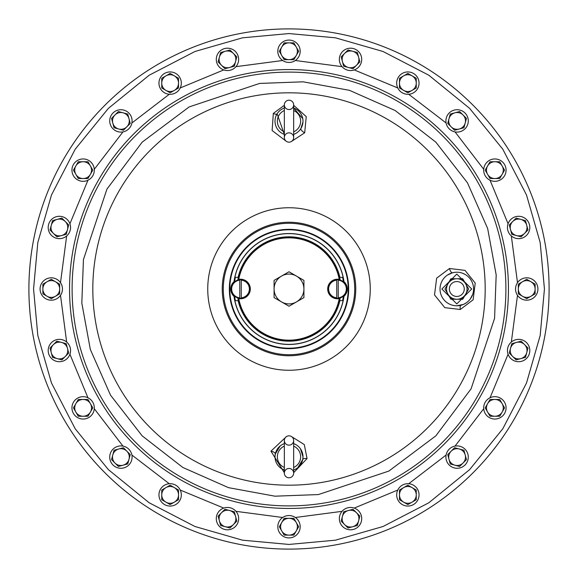 <?xml version="1.0" encoding="UTF-8"?>
<svg xmlns="http://www.w3.org/2000/svg" width="578" height="578" viewBox="0 0 578 578"><rect width="100%" height="100%" fill="white"/><g stroke="black" fill="none" stroke-linecap="round" stroke-linejoin="round"><path stroke-width="0.87" d="M289 109.538A4.66 4.66 0 0 1 284.34 104.878A4.66 4.66 0 0 1 289 100.218A4.66 4.66 0 0 1 293.66 104.878A4.66 4.66 0 0 1 289 109.538M289 132.846A4.66 4.66 0 0 0 284.34 137.506A4.66 4.66 0 0 0 289 142.166A4.66 4.66 0 0 0 293.66 137.506A4.66 4.66 0 0 0 289 132.846M293.66 110.514A11.654 11.654 0 0 1 293.66 131.871M284.34 131.871A11.654 11.654 0 0 1 284.34 110.514M165.944 487.608A8.388 8.388 0 0 1 174.332 487.608L170.134 485.188L161.746 490.036L161.746 499.724L170.134 504.565L178.53 499.724L178.53 490.036L174.332 487.608A8.388 8.388 0 0 1 174.332 502.145A8.388 8.388 0 0 1 161.746 494.876A8.388 8.388 0 0 1 165.944 487.608M118.728 448.99A8.388 8.388 0 0 1 126.835 451.165L123.41 447.74L114.054 450.248L111.547 459.604L118.396 466.453L127.752 463.946L130.26 454.59L126.835 451.165A8.388 8.388 0 0 1 123.071 465.203A8.388 8.388 0 0 1 112.797 454.929A8.388 8.388 0 0 1 118.728 448.99M465.687 283.87A10.252 10.252 0 0 1 456.808 299.252A10.252 10.252 0 0 1 447.928 283.87A10.252 10.252 0 0 1 465.687 283.87L462.725 278.748L450.883 278.748L444.966 289L450.883 299.252L462.725 299.252L468.65 289L465.687 283.87M407.866 71.939A11.184 11.184 0 0 1 419.05 83.124A11.184 11.184 0 0 1 407.866 94.308A11.184 11.184 0 0 1 396.674 83.124A11.184 11.184 0 0 1 407.866 71.939M59.375 216.288A11.184 11.184 0 0 1 70.559 227.472A11.184 11.184 0 0 1 59.375 238.656A11.184 11.184 0 0 1 48.191 227.472A11.184 11.184 0 0 1 59.375 216.288M518.625 216.288A11.184 11.184 0 0 1 529.809 227.472A11.184 11.184 0 0 1 518.625 238.656A11.184 11.184 0 0 1 507.441 227.472A11.184 11.184 0 0 1 518.625 216.288M170.134 483.692A11.184 11.184 0 0 1 181.326 494.876A11.184 11.184 0 0 1 170.134 506.061A11.184 11.184 0 0 1 158.95 494.876A11.184 11.184 0 0 1 170.134 483.692M289 515.54A11.184 11.184 0 0 1 300.184 526.724A11.184 11.184 0 0 1 289 537.916A11.184 11.184 0 0 1 277.816 526.724A11.184 11.184 0 0 1 289 515.54M403.668 75.855A8.388 8.388 0 0 1 412.056 75.855L407.866 73.435L399.47 78.276L399.47 87.964L407.866 92.812L416.254 87.964L416.254 78.276L412.056 75.855A8.388 8.388 0 0 1 412.056 90.392A8.388 8.388 0 0 1 399.47 83.124A8.388 8.388 0 0 1 403.668 75.855M53.443 344.596A8.388 8.388 0 0 1 61.543 342.422L56.868 341.172L50.019 348.021L52.526 357.377L61.882 359.884L68.731 353.035L66.224 343.679L61.543 342.422A8.388 8.388 0 0 1 65.307 356.46A8.388 8.388 0 0 1 51.269 352.703A8.388 8.388 0 0 1 53.443 344.596M544.44 289L540.177 242.522L526.507 194.974L502.802 149.218L469.625 108.375L428.782 75.198L383.026 51.493L335.478 37.823L289 33.56L242.522 37.823L194.974 51.493L149.218 75.198L108.375 108.375L75.198 149.218L51.493 194.974L37.823 242.522L33.56 289L37.823 335.478L51.493 383.026L75.198 428.782L108.375 469.625L149.218 502.802L194.974 526.507L242.522 540.177L289 544.44L335.478 540.177L383.026 526.507L428.782 502.802L469.625 469.625L502.802 428.782L526.507 383.026L540.177 335.478L544.44 289M549.1 289A260.1 260.1 0 0 0 289 28.9A260.1 260.1 0 0 0 28.9 289A260.1 260.1 0 0 0 289 549.1A260.1 260.1 0 0 0 549.1 289A260.1 260.1 0 0 1 289 549.1A260.1 260.1 0 0 1 28.9 289M284.34 472.71L270.945 451.172L286.413 436.614M286.413 141.386L272.115 130.527L273.329 113.418L284.34 105.29M289 355.759A66.759 66.759 0 0 0 355.759 289A66.759 66.759 0 0 0 289 222.241A66.759 66.759 0 0 0 222.241 289A66.759 66.759 0 0 0 289 355.759M463.448 304.411L456.808 305.784A16.784 16.784 0 0 0 473.584 289A16.784 16.784 0 0 0 456.808 272.216A16.784 16.784 0 0 1 473.584 289A16.784 16.784 0 0 1 456.808 305.784A16.784 16.784 0 0 1 440.024 289A16.784 16.784 0 0 1 456.808 272.216L454.915 272.325M297.822 467.66L302.699 459.618L302.98 457.025M302.98 456.728L300.437 448.759M295.979 444.684L293.66 443.622A13.98 13.98 0 0 1 293.66 469.993L293.725 469.965M293.66 105.29L306.246 116.626L304.685 132.803A4.66 1.676 31.6 0 1 300.907 128.533L302.951 122.11M302.749 118.627L293.66 108.007A13.98 13.98 0 0 1 293.66 134.378M289 223.274A65.726 65.726 0 0 1 354.726 289A65.726 65.726 0 0 1 289 354.726A65.726 65.726 0 0 1 223.274 289A65.726 65.726 0 0 1 289 223.274M463.751 304.274L466.215 302.894M466.273 302.858L467.768 301.709M470.297 298.978L472.746 294.238M473.035 293.27L473.129 292.894M471.511 280.915L471.287 280.525M465.326 274.543L462.754 273.307M289 348.664A59.664 59.664 0 0 1 229.336 289A59.664 59.664 0 0 1 289 229.336A59.664 59.664 0 0 1 348.664 289A59.664 59.664 0 0 1 289 348.664M304.685 132.803L291.587 141.386M291.587 436.614L304.303 444.598L307.055 458.578L293.66 472.71M449.503 268.495L465.015 270.381L475.232 283.083L473.115 299.809L460.312 309.483L444.814 307.662L434.519 294.946L436.643 278.17L449.503 268.495A4.66 1.879 -104.7 0 0 452.56 272.765L447.444 275.07M282.028 468.931L284.34 469.993A13.98 13.98 0 0 1 284.34 443.622L284.275 443.644M280.171 445.963L275.301 454.005L275.02 456.627M273.329 113.418A4.66 1.698 31.8 0 0 277.115 113.83L284.34 134.378A13.98 13.98 0 0 1 284.34 108.007M454.655 272.361L452.56 272.765M227.472 48.191A11.184 11.184 0 0 1 238.656 59.375A11.184 11.184 0 0 1 227.472 70.559A11.184 11.184 0 0 1 216.288 59.375A11.184 11.184 0 0 1 227.472 48.191M350.528 48.191A11.184 11.184 0 0 1 361.712 59.375A11.184 11.184 0 0 1 350.528 70.559A11.184 11.184 0 0 1 339.344 59.375A11.184 11.184 0 0 1 350.528 48.191M407.866 483.692A11.184 11.184 0 0 1 419.05 494.876A11.184 11.184 0 0 1 407.866 506.061A11.184 11.184 0 0 1 396.674 494.876A11.184 11.184 0 0 1 407.866 483.692M494.876 161.746L490.036 161.746L485.188 170.134L490.036 178.53L499.724 178.53L504.565 170.134L499.724 161.746L494.876 161.746A8.388 8.388 0 0 1 502.145 174.332A8.388 8.388 0 0 1 487.608 174.332A8.388 8.388 0 0 1 494.876 161.746M343.137 277.346A55.38 55.38 0 0 0 234.863 277.346L238.114 277.346A52.208 52.208 0 0 1 339.886 277.346L343.231 277.346M120.903 445.913A11.184 11.184 0 0 1 132.087 457.097A11.184 11.184 0 0 1 120.903 468.281A11.184 11.184 0 0 1 109.719 457.097A11.184 11.184 0 0 1 120.903 445.913M457.097 445.913A11.184 11.184 0 0 1 468.281 457.097A11.184 11.184 0 0 1 457.097 468.281A11.184 11.184 0 0 1 445.913 457.097A11.184 11.184 0 0 1 457.097 445.913M289 229.798A59.202 59.202 0 0 1 348.202 289A59.202 59.202 0 0 1 289 348.202A59.202 59.202 0 0 1 229.798 289A59.202 59.202 0 0 1 289 229.798M233.924 282.418A55.466 55.466 0 0 1 343.982 281.688A9.79 9.79 0 0 1 343.982 296.312A55.466 55.466 0 0 1 233.924 295.582M235.246 277.346A55.004 55.004 0 0 0 234.451 281.927M234.451 296.073A55.004 55.004 0 0 0 235.246 300.654M234.018 296.312A9.79 9.79 0 0 1 234.018 281.688M343.982 281.688A55.466 55.466 0 0 1 344.076 282.418M344.076 295.582A55.466 55.466 0 0 1 343.982 296.312M342.754 300.654A55.004 55.004 0 0 0 343.549 296.073M343.549 281.927A55.004 55.004 0 0 0 342.754 277.346M344.596 53.443A8.388 8.388 0 0 1 352.703 51.269L348.021 50.019L341.172 56.868L343.679 66.224L353.035 68.731L359.884 61.882L357.377 52.526L352.703 51.269A8.388 8.388 0 0 1 356.46 65.307A8.388 8.388 0 0 1 342.422 61.543A8.388 8.388 0 0 1 344.596 53.443M51.276 277.816A11.184 11.184 0 0 1 62.46 289A11.184 11.184 0 0 1 51.276 300.184A11.184 11.184 0 0 1 40.084 289A11.184 11.184 0 0 1 51.276 277.816M227.472 507.441A11.184 11.184 0 0 1 238.656 518.625A11.184 11.184 0 0 1 227.472 529.809A11.184 11.184 0 0 1 216.288 518.625A11.184 11.184 0 0 1 227.472 507.441M494.876 396.674A11.184 11.184 0 0 1 506.061 407.866A11.184 11.184 0 0 1 494.876 419.05A11.184 11.184 0 0 1 483.692 407.866A11.184 11.184 0 0 1 494.876 396.674M281.544 276.082A14.92 14.92 0 0 1 303.92 289A14.92 14.92 0 0 1 281.544 301.918A14.92 14.92 0 0 1 281.544 276.082L274.08 280.388L274.08 297.612L289 306.224L303.92 297.612L303.92 280.388L289 271.776L281.544 276.082M520.8 219.365L516.118 218.116L509.269 224.965L511.776 234.321L521.132 236.828L527.981 229.979L525.474 220.623L520.8 219.365A8.388 8.388 0 0 1 524.557 233.404A8.388 8.388 0 0 1 510.519 229.647A8.388 8.388 0 0 1 520.8 219.365M348.353 510.519A8.388 8.388 0 0 1 356.46 512.693L353.035 509.269L343.679 511.776L341.172 521.132L348.021 527.981L357.377 525.474L359.884 516.118L356.46 512.693A8.388 8.388 0 0 1 352.703 526.731A8.388 8.388 0 0 1 342.422 516.457A8.388 8.388 0 0 1 348.353 510.519M350.528 507.441A11.184 11.184 0 0 1 361.712 518.625A11.184 11.184 0 0 1 350.528 529.809A11.184 11.184 0 0 1 339.344 518.625A11.184 11.184 0 0 1 350.528 507.441M416.254 494.876L416.254 490.036L407.866 485.188L399.47 490.036L399.47 499.724L407.866 504.565L416.254 499.724L416.254 494.876A8.388 8.388 0 0 1 403.668 502.145A8.388 8.388 0 0 1 403.668 487.608A8.388 8.388 0 0 1 416.254 494.876M57.2 219.365A8.388 8.388 0 0 1 65.307 221.54L61.882 218.116L52.526 220.623L50.019 229.979L56.868 236.828L66.224 234.321L68.731 224.965L65.307 221.54A8.388 8.388 0 0 1 61.543 235.578A8.388 8.388 0 0 1 51.269 225.297A8.388 8.388 0 0 1 57.2 219.365M161.746 83.124L161.746 87.964L170.134 92.812L178.53 87.964L178.53 78.276L170.134 73.435L161.746 78.276L161.746 83.124A8.388 8.388 0 0 1 174.332 75.855A8.388 8.388 0 0 1 174.332 90.392A8.388 8.388 0 0 1 161.746 83.124M83.124 158.95A11.184 11.184 0 0 1 94.308 170.134A11.184 11.184 0 0 1 83.124 181.326A11.184 11.184 0 0 1 71.939 170.134A11.184 11.184 0 0 1 83.124 158.95M238.779 298.79A51.167 51.167 0 0 0 339.221 298.79L337.48 298.79A9.79 9.79 0 0 1 327.69 289A9.79 9.79 0 0 1 337.48 279.21L339.221 279.21A51.167 51.167 0 0 0 238.779 279.21L240.52 279.21A9.79 9.79 0 0 1 250.31 289A9.79 9.79 0 0 1 240.52 298.79L237.955 298.79A51.977 51.977 0 0 0 340.204 297.916M339.221 279.21L340.045 279.21A51.977 51.977 0 0 0 237.955 279.21L238.779 279.21M340.045 279.21A51.977 51.977 0 0 1 340.204 280.084M342.61 300.654A54.867 54.867 0 0 0 343.39 296.211M343.39 281.789A54.867 54.867 0 0 0 342.61 277.346M339.221 298.79L340.045 298.79M237.955 279.21A51.977 51.977 0 0 0 237.796 280.084M237.796 297.916A51.977 51.977 0 0 0 237.955 298.79M235.391 277.346A54.867 54.867 0 0 0 234.61 281.789M234.61 296.211A54.867 54.867 0 0 0 235.391 300.654M296.268 530.922L298.689 526.724L293.841 518.336L284.159 518.336L279.311 526.724L284.159 535.12L293.841 535.12L296.268 530.922A8.388 8.388 0 0 1 281.732 530.922A8.388 8.388 0 0 1 289 518.336A8.388 8.388 0 0 1 296.268 530.922M75.855 174.332L78.276 178.53L87.964 178.53L92.812 170.134L87.964 161.746L78.276 161.746L73.435 170.134L75.855 174.332A8.388 8.388 0 0 1 83.124 161.746A8.388 8.388 0 0 1 90.392 174.332A8.388 8.388 0 0 1 75.855 174.332M221.54 512.693A8.388 8.388 0 0 1 229.647 510.519L224.965 509.269L218.116 516.118L220.623 525.474L229.979 527.981L236.828 521.132L234.321 511.776L229.647 510.519A8.388 8.388 0 0 1 233.404 524.557A8.388 8.388 0 0 1 219.365 520.8A8.388 8.388 0 0 1 221.54 512.693M465.203 454.929A8.388 8.388 0 0 1 463.029 463.029L466.453 459.604L463.946 450.248L454.59 447.74L451.165 451.165A8.388 8.388 0 0 1 465.203 454.929M451.165 451.165L447.74 454.59L450.248 463.946L459.604 466.453L463.029 463.029A8.388 8.388 0 0 1 448.99 459.272A8.388 8.388 0 0 1 451.165 451.165M502.145 403.668A8.388 8.388 0 0 1 502.145 412.056L504.565 407.866L499.724 399.47L490.036 399.47L485.188 407.866L490.036 416.254L499.724 416.254L502.145 412.056A8.388 8.388 0 0 1 487.608 412.056A8.388 8.388 0 0 1 494.876 399.47A8.388 8.388 0 0 1 502.145 403.668M114.971 114.971A8.388 8.388 0 0 1 123.071 112.797L118.396 111.547L111.547 118.396L114.054 127.752L123.41 130.26L130.26 123.41L127.752 114.054L123.071 112.797A8.388 8.388 0 0 1 126.835 126.835A8.388 8.388 0 0 1 112.797 123.071A8.388 8.388 0 0 1 114.971 114.971M524.557 344.596L521.132 341.172L511.776 343.679L509.269 353.035L516.118 359.884L525.474 357.377L527.981 348.021L524.557 344.596A8.388 8.388 0 0 1 520.8 358.635A8.388 8.388 0 0 1 510.519 348.353A8.388 8.388 0 0 1 524.557 344.596M240.52 279.68A9.32 9.32 0 0 1 249.848 289A9.32 9.32 0 0 1 239.776 298.291A9.32 9.32 0 0 1 231.2 289A9.32 9.32 0 0 1 240.52 279.68M239.776 297.988L239.776 297.822A8.858 8.858 0 0 1 231.67 289A8.858 8.858 0 0 1 239.776 280.178L239.776 279.709M241.272 279.709L241.272 280.178A8.858 8.858 0 0 1 249.378 289A8.858 8.858 0 0 1 241.272 297.822L241.272 280.178M239.776 280.178L239.776 297.822M289 445.154A4.66 4.66 0 0 1 284.34 440.494A4.66 4.66 0 0 1 289 435.834A4.66 4.66 0 0 1 293.66 440.494A4.66 4.66 0 0 1 289 445.154M289 468.462A4.66 4.66 0 0 0 284.34 473.122A4.66 4.66 0 0 0 289 477.782A4.66 4.66 0 0 0 293.66 473.122A4.66 4.66 0 0 0 289 468.462M293.66 446.129A11.654 11.654 0 0 1 293.66 467.486M284.34 467.486A11.654 11.654 0 0 1 284.34 446.129M456.808 281.544A7.456 7.456 0 0 1 464.264 289A7.456 7.456 0 0 1 456.808 296.456A7.456 7.456 0 0 1 449.352 289A7.456 7.456 0 0 1 456.808 281.544M526.724 277.816A11.184 11.184 0 0 1 537.916 289A11.184 11.184 0 0 1 526.724 300.184A11.184 11.184 0 0 1 515.54 289A11.184 11.184 0 0 1 526.724 277.816M339.886 300.654A52.208 52.208 0 0 1 238.114 300.654L234.863 300.654A55.38 55.38 0 0 0 343.137 300.654L339.886 300.654M530.922 281.732L526.724 279.311L518.336 284.159L518.336 293.841L526.724 298.689L535.12 293.841L535.12 284.159L530.922 281.732A8.388 8.388 0 0 1 530.922 296.268A8.388 8.388 0 0 1 518.336 289A8.388 8.388 0 0 1 530.922 281.732M83.124 416.254L87.964 416.254L92.812 407.866L87.964 399.47L78.276 399.47L73.435 407.866L78.276 416.254L83.124 416.254A8.388 8.388 0 0 1 75.855 403.668A8.388 8.388 0 0 1 90.392 403.668A8.388 8.388 0 0 1 83.124 416.254M59.375 339.344A11.184 11.184 0 0 1 70.559 350.528A11.184 11.184 0 0 1 59.375 361.712A11.184 11.184 0 0 1 48.191 350.528A11.184 11.184 0 0 1 59.375 339.344M494.876 158.95A11.184 11.184 0 0 1 506.061 170.134A11.184 11.184 0 0 1 494.876 181.326A11.184 11.184 0 0 1 483.692 170.134A11.184 11.184 0 0 1 494.876 158.95M281.732 47.078L279.311 51.276L284.159 59.664L293.841 59.664L298.689 51.276L293.841 42.88L284.159 42.88L281.732 47.078A8.388 8.388 0 0 1 296.268 47.078A8.388 8.388 0 0 1 289 59.664A8.388 8.388 0 0 1 281.732 47.078M170.134 71.939A11.184 11.184 0 0 1 181.326 83.124A11.184 11.184 0 0 1 170.134 94.308A11.184 11.184 0 0 1 158.95 83.124A11.184 11.184 0 0 1 170.134 71.939M233.404 53.443A8.388 8.388 0 0 1 235.578 61.543L236.828 56.868L229.979 50.019L220.623 52.526L218.116 61.882L224.965 68.731L234.321 66.224L235.578 61.543A8.388 8.388 0 0 1 221.54 65.307A8.388 8.388 0 0 1 225.297 51.269A8.388 8.388 0 0 1 233.404 53.443M454.929 112.797A8.388 8.388 0 0 1 463.029 114.971L459.604 111.547L450.248 114.054L447.74 123.41L454.59 130.26L463.946 127.752L466.453 118.396L463.029 114.971A8.388 8.388 0 0 1 459.272 129.01A8.388 8.388 0 0 1 448.99 118.728A8.388 8.388 0 0 1 454.929 112.797M518.625 339.344A11.184 11.184 0 0 1 529.809 350.528A11.184 11.184 0 0 1 518.625 361.712A11.184 11.184 0 0 1 507.441 350.528A11.184 11.184 0 0 1 518.625 339.344M83.124 396.674A11.184 11.184 0 0 1 94.308 407.866A11.184 11.184 0 0 1 83.124 419.05A11.184 11.184 0 0 1 71.939 407.866A11.184 11.184 0 0 1 83.124 396.674M120.903 109.719A11.184 11.184 0 0 1 132.087 120.903A11.184 11.184 0 0 1 120.903 132.087A11.184 11.184 0 0 1 109.719 120.903A11.184 11.184 0 0 1 120.903 109.719M289 40.084A11.184 11.184 0 0 1 300.184 51.276A11.184 11.184 0 0 1 289 62.46A11.184 11.184 0 0 1 277.816 51.276A11.184 11.184 0 0 1 289 40.084M337.48 279.68A9.32 9.32 0 0 1 346.8 289A9.32 9.32 0 0 1 336.728 298.291A9.32 9.32 0 0 1 328.152 289A9.32 9.32 0 0 1 337.48 279.68M338.224 279.709L338.224 280.178A8.858 8.858 0 0 1 346.33 289A8.858 8.858 0 0 1 338.224 297.822L338.224 298.291M336.728 298.291L336.728 297.822A8.858 8.858 0 0 1 328.622 289A8.858 8.858 0 0 1 336.728 280.178L336.728 279.709M338.224 297.822L338.224 280.178M336.728 280.178L336.728 297.822M457.097 109.719A11.184 11.184 0 0 1 468.281 120.903A11.184 11.184 0 0 1 457.097 132.087A11.184 11.184 0 0 1 445.913 120.903A11.184 11.184 0 0 1 457.097 109.719M47.078 281.732A8.388 8.388 0 0 1 55.466 281.732L51.276 279.311L42.88 284.159L42.88 293.841L51.276 298.689L59.664 293.841L59.664 284.159L55.466 281.732A8.388 8.388 0 0 1 55.466 296.268A8.388 8.388 0 0 1 42.88 289A8.388 8.388 0 0 1 47.078 281.732M69.555 289A219.445 219.445 0 0 0 289 508.445A219.445 219.445 0 0 0 508.445 289A219.445 219.445 0 0 0 289 69.555A219.445 219.445 0 0 0 69.555 289M517.498 295.322L511.342 342.031M508.076 354.242L490.043 397.772M483.721 408.718L455.038 446.1M446.1 455.038L408.718 483.721M397.772 490.043L354.242 508.076M342.031 511.342L295.322 517.498M282.678 517.498L235.969 511.342M223.758 508.076L180.228 490.043M169.282 483.721L131.9 455.038M122.962 446.1L94.279 408.718M87.957 397.772L69.924 354.242M66.658 342.031L60.502 295.322M289 92.812A196.188 196.188 0 0 1 485.188 289A196.188 196.188 0 0 1 289 485.188A196.188 196.188 0 0 1 92.812 289A196.188 196.188 0 0 1 289 92.812M72.106 289A216.894 216.894 0 0 1 289 72.106A216.894 216.894 0 0 1 505.895 289A216.894 216.894 0 0 1 289 505.895A216.894 216.894 0 0 1 72.106 289M289 370.26A81.26 81.26 0 0 1 207.74 289A81.26 81.26 0 0 1 289 207.74A81.26 81.26 0 0 1 370.26 289A81.26 81.26 0 0 1 289 370.26M456.808 303.92L441.888 289L456.808 274.08L471.72 289L456.808 303.92M60.502 282.678L66.658 235.969M69.924 223.758L87.957 180.228M94.279 169.282L122.962 131.9M131.9 122.962L169.282 94.279M180.228 87.957L223.758 69.924M235.969 66.658L282.678 60.502M295.322 60.502L342.031 66.658M354.242 69.924L397.772 87.957M408.718 94.279L446.1 122.962M455.038 131.9L483.721 169.282M490.043 180.228L508.076 223.758M511.342 235.969L517.498 282.678M307.055 458.578A4.66 1.907 11.6 0 0 302.699 459.618M275.301 454.005A4.66 1.9 11.6 0 0 270.945 451.172M461.114 305.22A4.66 1.893 -104.9 0 0 460.312 309.483M142.159 142.159L189.151 106.923L259.63 83.427L303.082 81.816L349.466 90.334L395.179 110.535L435.841 142.159L467.465 182.821L487.666 228.534L496.184 274.918L494.573 318.37L471.077 388.85L435.841 435.841L388.85 471.077L318.37 494.573L274.918 496.184L228.534 487.666L182.821 467.465L142.159 435.841L110.535 395.179L90.334 349.466L81.816 303.082L83.427 259.63L106.923 189.151L142.159 142.159M293.66 137.506L293.66 104.878M284.34 104.878L284.34 137.506M293.66 473.122L293.66 440.494M284.34 440.494L284.34 473.122"/></g></svg>
